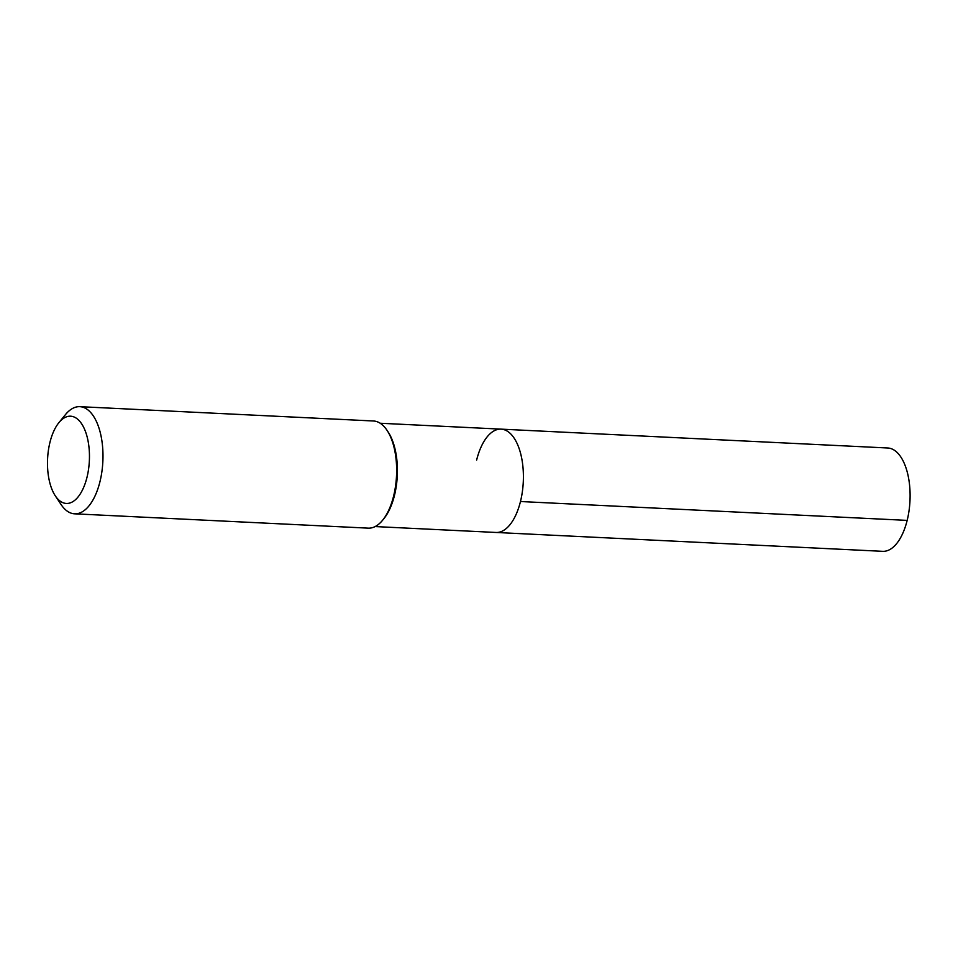 <?xml version="1.0" encoding="UTF-8"?>
<svg xmlns="http://www.w3.org/2000/svg" width="958" height="958" viewBox="0 0 958 958"><rect width="100%" height="100%" fill="white"/><g stroke="black" fill="none" stroke-linecap="round" stroke-linejoin="round"><path stroke-width="1.44" d="M380.182 423.244L501.07 429.136A51.72 24.764 -87.2 0 1 520.469 501.525A51.72 24.764 92.8 0 1 496.028 532.468A51.72 24.764 92.8 0 0 520.469 501.525L907.166 520.386L520.469 501.525A51.72 24.764 -87.2 0 0 501.07 429.136A51.72 24.764 -87.2 0 0 476.629 460.079M382.661 520.17L383.919 518.625A51.72 24.764 92.8 0 0 394.48 495.382A51.72 24.764 -87.2 0 0 388.146 431.998L387.044 430.346A53.636 25.674 -87.2 0 0 373.488 420.993L79.825 406.671A53.636 25.674 -87.2 0 0 65.419 414.658L58.869 422.694A43.685 20.908 -87.2 0 0 49.96 442.321A43.685 20.908 92.8 0 0 55.301 495.837L61.037 504.483A53.636 25.674 92.8 0 0 74.592 513.823L368.255 528.145A53.636 25.674 92.8 0 0 382.661 520.17A53.636 25.674 92.8 0 0 393.606 496.064A53.636 25.674 -87.2 0 0 387.044 430.346M74.592 513.823A53.636 25.674 92.8 0 0 99.943 481.742A53.636 25.674 -87.2 0 0 79.825 406.671M58.869 422.694A43.685 20.908 -87.2 0 1 83.43 426.873A43.685 20.908 -87.2 0 1 86.986 477.324A43.685 20.908 92.8 0 1 55.301 495.837M501.07 429.136L887.767 447.997A51.72 24.764 -87.2 0 1 907.166 520.386A51.72 24.764 92.8 0 1 882.725 551.329L375.141 526.565"/></g></svg>
